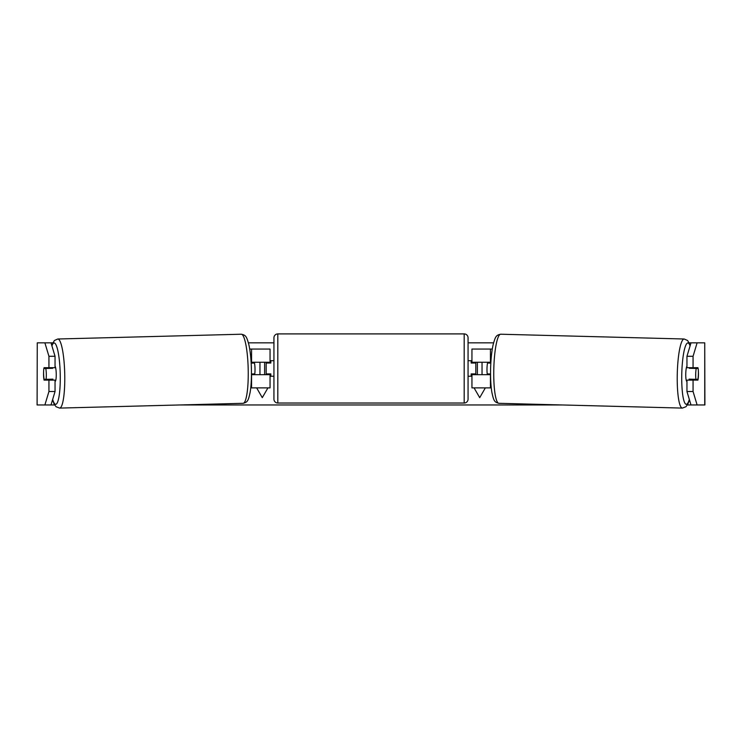 <?xml version="1.0" encoding="UTF-8"?>
<svg xmlns="http://www.w3.org/2000/svg" width="742" height="742" viewBox="0 0 742 742"><rect width="100%" height="100%" fill="white"/><g stroke="black" fill="none" stroke-linecap="round" stroke-linejoin="round"><path stroke-width="1.11" d="M489.154 362.254A7.763 1.345 -90 0 1 489.312 363.033M471.949 363.033L471.949 362.254L490.879 362.254M490.555 374.682L471.949 374.682L471.949 373.903M491.26 387.88L471.949 387.88L471.949 374.682M492.298 349.055L471.949 349.055L471.949 362.254M475.826 374.682L475.826 373.903L471.17 373.903L471.17 376.231L468.063 376.231M475.826 373.903L475.826 362.254M489.303 373.959A7.763 1.345 -90 0 1 489.154 374.682M686.953 381.407L686.907 381.407A7.763 1.345 -88.5 0 1 685.756 373.643A7.763 1.345 -88.5 0 1 686.953 366.14M698.148 368.468A7.763 1.345 -88.5 0 1 698.389 373.903A7.763 1.345 -88.5 0 1 697.87 379.338L695.94 379.338A7.763 1.345 -88.5 0 1 695.699 373.903A7.763 1.345 -88.5 0 1 696.219 368.468L698.074 368.468A7.763 1.345 -90 0 0 697.925 367.689L693.065 367.689L693.065 356.29L686.953 356.29L690.997 342.841L697.109 342.841L693.065 356.29M689.466 367.689A7.763 1.345 -88.5 0 0 689.337 368.292L696.219 368.468M691.164 367.689A7.763 1.345 -88.5 0 1 691.266 368.292L691.934 368.31M690.978 379.208A7.763 1.345 -88.5 0 1 690.765 380.117M689.235 380.117A7.763 1.345 -88.5 0 1 689.068 379.153L695.94 379.338M490.545 373.987L487.244 373.903A7.763 1.345 -88.5 0 1 486.993 368.468A7.763 1.345 -88.5 0 1 487.522 363.033L490.833 363.116M487.522 363.033L490.833 363.07M689.337 368.292L691.266 368.292M51.003 342.841L55.047 356.29L48.935 356.29L44.891 342.841L52.765 342.841M248.412 342.841L273.937 342.841M468.063 342.841L493.588 342.841M689.235 342.841L690.997 342.841M51.003 404.965L44.891 404.965L48.935 391.516L55.047 391.516L51.003 404.965L54.63 404.965M179.545 404.965L562.455 404.965M687.37 404.965L690.997 404.965L686.953 391.516L686.953 380.117L693.065 380.117L693.065 391.516L697.109 404.965L690.997 404.965M485.351 387.88L479.712 397.656L474.064 387.88M477.384 374.682L477.384 362.254M482.04 374.682L482.04 362.254M259.96 374.682L259.96 362.254M264.616 374.682L264.616 362.254M256.649 387.88L262.288 397.656L267.936 387.88M37.267 342.841L37.1 404.965L37.267 342.841L44.891 342.841M44.891 404.965L37.267 404.965M704.733 404.965L704.733 342.841L704.9 404.965L697.109 404.965M704.733 342.841L697.109 342.841M698.38 371.185A7.763 1.345 -90 0 1 697.925 380.117L693.065 380.117M693.065 367.689L686.953 367.689L686.953 356.29M686.953 391.516L693.065 391.516M691.804 380.117A7.763 1.345 90 0 0 691.98 379.236M691.943 368.357A7.763 1.345 90 0 0 691.804 367.689M50.057 368.357A7.763 1.345 90 0 1 50.196 367.689M50.196 380.117A7.763 1.345 90 0 1 50.02 379.236M55.047 391.516L55.047 380.117L48.935 380.117L48.935 391.516M48.935 356.29L48.935 367.689L55.047 367.689L55.047 356.29M43.62 371.185A7.763 1.345 -90 0 0 43.537 373.903A7.763 1.345 -90 0 0 44.075 380.117L48.935 380.117M48.935 367.689L44.075 367.689A7.763 1.345 -90 0 0 43.926 368.468L43.852 368.468A7.763 1.345 -91.5 0 0 43.611 373.903A7.763 1.345 -91.5 0 0 44.13 379.338L46.06 379.338A7.763 1.345 -91.5 0 0 46.301 373.903A7.763 1.345 -91.5 0 0 45.781 368.468L43.852 368.468M252.697 373.959A7.763 1.345 -90 0 0 252.846 374.682M270.051 363.033L270.051 362.254L251.121 362.254M249.702 349.055L270.051 349.055L270.051 362.254M250.74 387.88L270.051 387.88L270.051 373.903M251.445 374.682L270.051 374.682M266.174 374.682L266.174 362.254M252.846 362.254A7.763 1.345 -90 0 0 252.688 363.033M277.814 333.909A3.886 3.886 0 0 0 273.937 337.796L273.937 399.14A3.886 3.886 0 0 0 277.814 403.027L464.186 403.027A3.886 3.886 0 0 0 468.063 399.14L468.063 337.796A3.886 3.886 0 0 0 464.186 333.909L277.814 333.909L277.814 403.027M475.826 363.033L471.17 363.033L471.17 360.705L468.063 360.705M273.937 360.705L270.83 360.705L270.83 363.033L266.174 363.033M266.174 373.903L270.83 373.903L270.83 376.231L273.937 376.231M55.047 381.407L55.093 381.407A7.763 1.345 -91.5 0 0 56.244 373.643A7.763 1.345 -91.5 0 0 55.047 366.14M46.06 379.338L52.932 379.153A7.763 1.345 -91.5 0 1 52.765 380.117M51.022 379.208A7.763 1.345 -91.5 0 0 51.235 380.117M50.066 368.31L50.734 368.292A7.763 1.345 -91.5 0 1 50.836 367.689M45.781 368.468L52.663 368.292A7.763 1.345 -91.5 0 0 52.534 367.689M251.455 373.987L254.756 373.903A7.763 1.345 -91.5 0 0 255.007 368.468A7.763 1.345 -91.5 0 0 254.478 363.033L251.167 363.116M254.478 363.033L251.167 363.07M52.663 368.292L50.734 368.292M490.443 387.88L490.443 374.682M490.443 362.254L490.443 349.055M682.38 408.091L498.912 403.314A34.559 6.001 -88.5 0 1 493.81 368.765A34.559 6.001 -88.5 0 1 500.711 334.225L684.18 339.001A34.559 6.001 91.5 0 0 677.279 373.541A34.559 6.001 91.5 0 0 682.38 408.091L685.923 406.737L687.89 404.019L689.429 399.762M689.337 399.437A30.672 5.324 -88.5 0 1 683.874 400.55A30.672 5.324 -88.5 0 1 681.777 373.643A30.672 5.324 -88.5 0 1 690.079 345.902M251.557 362.254L251.557 349.055M251.557 387.88L251.557 374.682M464.186 403.027L464.186 333.909M59.62 408.091L243.088 403.314A34.559 6.001 -91.5 0 0 248.19 368.765A34.559 6.001 -91.5 0 0 241.289 334.225L57.82 339.001A34.559 6.001 88.5 0 1 64.721 373.541A34.559 6.001 88.5 0 1 59.62 408.091L56.077 406.737L54.11 404.019L52.571 399.762M52.663 399.437A30.672 5.324 -91.5 0 0 58.126 400.55A30.672 5.324 -91.5 0 0 60.223 373.643A30.672 5.324 -91.5 0 0 51.921 345.902M684.18 339.001L687.649 340.532L690.208 345.447M500.711 334.225C496.092 335.143 495.406 336.423 493.096 344.844C491.696 351.337 490.861 359.276 490.601 368.672C490.397 377.947 490.814 385.831 491.863 392.305C493.727 400.838 494.348 402.155 498.912 403.314M243.088 403.314C247.652 402.155 248.273 400.838 250.137 392.305C251.186 385.831 251.603 377.947 251.399 368.672C251.139 359.276 250.304 351.337 248.904 344.844C246.594 336.423 245.908 335.143 241.289 334.225M57.82 339.001L54.352 340.532L51.792 345.447"/></g></svg>

